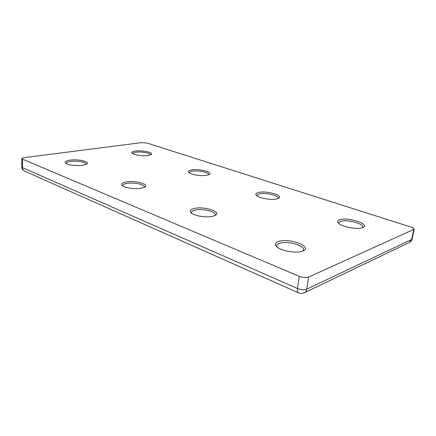 <?xml version="1.0" encoding="UTF-8"?>
<svg xmlns="http://www.w3.org/2000/svg" width="436" height="436" viewBox="0 0 436 436"><rect width="100%" height="100%" fill="white"/><g stroke="black" fill="none" stroke-linecap="round" stroke-linejoin="round"><path stroke-width="0.65" d="M258.374 192.516C265.786 190.369 283.765 195.274 278.746 198.189L277.171 198.838C271.917 200.467 258.466 198.162 256.33 195.301C255.338 194.075 256.019 193.143 258.374 192.516M277.994 198.571L278.141 198.184C278.931 195.388 264.843 192.281 259.153 193.938L256.913 195.453L256.951 195.857M191.404 169.975C198.56 168.454 213.155 171.986 209.34 174.389L207.024 175.228C201.77 176.406 190.499 174.667 188.75 172.438C187.851 171.332 188.734 170.509 191.404 169.975M208.626 174.771L208.68 174.564C209.247 172.356 197.65 170.073 192.074 171.255C190.369 171.588 189.464 172.078 189.366 172.738L189.382 172.95M125.868 182.025C134.435 180.232 149.363 183.997 144.954 186.93L141.613 188.172C135.563 189.491 124.331 187.932 122.14 185.491C120.832 183.959 122.075 182.804 125.868 182.025M144.234 187.36L144.365 186.94C144.883 184.368 133.127 182.09 126.571 183.458C124.14 183.932 122.859 184.635 122.734 185.578L122.81 186.014M193.911 208.588C203.062 205.977 221.662 211.449 215.646 215.144L213.269 216.147C207.089 218.011 193.709 215.929 190.957 212.708C189.437 210.915 190.418 209.547 193.911 208.588M214.894 215.564L215.215 214.823C215.989 211.433 201.606 208.239 194.739 210.196C192.679 210.73 191.578 211.487 191.437 212.474L191.611 213.264M135.204 151.058C142.022 149.968 154.246 152.605 151.27 154.578L148.387 155.494C143.242 156.355 133.525 154.987 132.075 153.21C131.274 152.224 132.315 151.505 135.204 151.058M150.573 154.96L150.584 154.884C151.003 153.118 141.166 151.368 135.792 152.229C133.836 152.518 132.811 152.982 132.718 153.608L132.718 153.69M69.864 160.159C77.837 158.9 90.268 161.631 86.922 163.963L82.916 165.255C77.079 166.209 67.357 164.977 65.58 163.069C64.468 161.756 65.896 160.786 69.864 160.159M86.214 164.388L86.252 164.187C86.617 162.187 76.671 160.481 70.469 161.451C67.782 161.854 66.37 162.492 66.25 163.353L66.272 163.555M339.546 219.831C346.974 216.746 369.995 223.832 363.226 227.298L362.599 227.592C357.553 229.908 340.898 226.666 338.232 222.905C337.181 221.581 337.617 220.556 339.546 219.831M362.403 227.668L362.703 227.069C363.831 223.494 346.064 219.057 340.462 221.423L338.794 222.867L338.87 223.526M278.337 241.549C287.913 237.631 312.252 246.051 303.707 250.602L302.715 251.071C296.6 253.801 279.956 250.782 276.413 246.362C274.691 244.302 275.334 242.699 278.337 241.549M302.906 250.994L303.576 249.812C304.769 245.272 286.343 240.481 279.329 243.375C277.77 243.947 276.915 244.705 276.762 245.653L277.056 246.978M21.844 158.557L22.519 159.156L22.47 167.653L21.8 167.026L21.844 158.557C21.904 158.148 22.628 157.848 24.018 157.652L141.765 142.621L146.987 143.057L411.066 227.102C413.17 227.81 414.211 228.508 414.195 229.205L308.661 277.034L306.748 289.166L411.677 239.424L413.704 229.685M21.8 167.026C21.876 168.846 22.748 170.187 24.427 171.048C23.168 170.394 22.514 169.261 22.47 167.653L297.461 288.512L299.319 276.364L22.519 159.156M299.319 276.364C302.927 277.688 306.045 277.912 308.661 277.034M24.53 171.092L298.589 292.845C297.543 292.24 297.167 290.796 297.461 288.512C301.042 289.875 304.137 290.093 306.748 289.166C306.448 290.867 305.647 292.065 304.339 292.763L409.42 242.421L412.167 238.923L414.195 229.205M409.268 242.498L409.42 242.421C410.886 241.653 411.802 240.487 412.167 238.923M304.165 292.85L304.339 292.763C302.453 293.651 300.54 293.673 298.589 292.845L298.682 292.883"/></g></svg>
